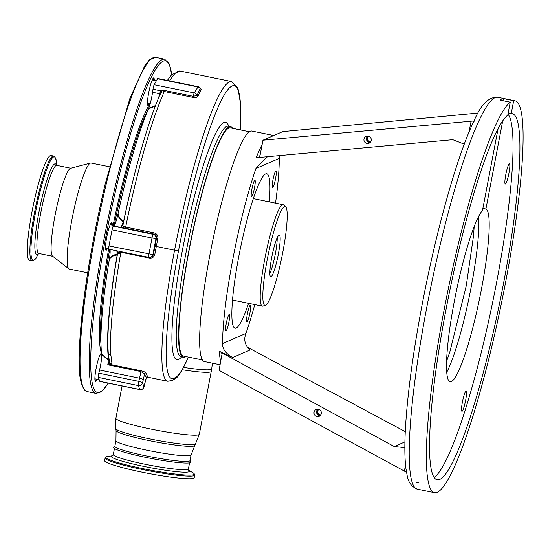 <?xml version="1.0" encoding="UTF-8"?>
<svg xmlns="http://www.w3.org/2000/svg" width="550" height="550" viewBox="0 0 550 550"><rect width="100%" height="100%" fill="white"/><g stroke="black" fill="none" stroke-linecap="round" stroke-linejoin="round"><path stroke-width="0.82" d="M194.721 475.104A45.595 4.331 10.8 0 1 194.178 475.606A45.595 4.331 10.8 0 1 146.025 470.209A45.595 4.331 10.8 0 1 105.146 458.019L104.644 460.652A45.595 4.331 10.8 0 0 145.523 472.842A45.595 4.331 10.8 0 0 193.676 478.246A45.595 4.331 10.8 0 0 194.219 477.737L194.721 475.104C194.638 474.127 194.047 473.337 192.94 472.732A44.976 4.269 10.8 0 1 193.744 474.623A44.976 4.269 10.8 0 1 143.206 468.683A44.976 4.269 10.8 0 1 106.453 456.768A44.976 4.269 10.8 0 1 107.676 456.466L112.496 455.744M190.094 460.123L190.85 462.261A39.394 3.74 -169.2 0 1 190.403 462.632A39.394 3.74 -169.2 0 1 149.174 458.04A39.394 3.74 -169.2 0 1 113.472 447.507L114.964 445.796M191.077 454.967A38.239 3.63 10.8 0 1 190.623 455.393A38.239 3.63 10.8 0 1 150.233 450.862A38.239 3.63 10.8 0 1 115.947 440.639L114.874 446.27A38.239 3.63 10.8 0 0 149.16 456.493A38.239 3.63 10.8 0 0 189.544 461.024A38.239 3.63 10.8 0 0 189.998 460.598L191.077 454.967L199.341 434.239L211.722 368.864A42.384 4.022 10.8 0 1 211.214 369.359A42.384 4.022 10.8 0 1 183.673 367.393M146.726 376.97L167.819 381.281L172.899 380.263L174.529 377.926A140.016 19.243 101.6 0 0 188.389 357.06M151.209 256.994L153.491 254.341L154.825 254.437C154.055 257.146 152.254 258.356 149.435 258.06L120.663 252.175L120.594 253.894A3.527 0.688 -170 0 1 117.728 252.697L117.728 252.697C110.021 297.22 106.858 330.502 108.24 352.543L109.374 361.343A3.527 3.362 168.7 0 0 112.021 363.942L111.416 364.678A3.527 3.19 -110.5 0 1 109.058 361.831L109.312 360.759M120.594 253.894A143.543 19.731 101.6 0 0 110.914 355.348L112.021 363.942M146.96 376.654L146.424 377.41A144.719 19.889 -78.4 0 1 144.519 373.897L140.882 371.553L107.772 364.781L111.416 364.678L140.938 370.714C143.804 371.436 145.468 372.199 145.929 373.017A143.543 19.731 101.6 0 0 147.812 376.502L147.173 376.681M232.636 128.322A117.659 16.17 101.6 0 0 230.636 126.713A117.659 16.17 101.6 0 0 229.006 126.933A117.659 16.17 101.6 0 0 190.107 244.282A117.659 16.17 101.6 0 0 183.487 357.259A117.659 16.17 101.6 0 0 185.116 357.039A117.659 16.17 101.6 0 0 185.955 356.565M108.866 249.171A3.527 0.488 -78.4 0 1 108.817 249.178A3.527 0.488 -78.4 0 1 108.989 245.953L112.056 229.845A3.527 0.488 -78.4 0 1 113.259 226.16L113.774 225.933A14.121 1.939 101.6 0 0 117.851 214.624A14.121 1.939 101.6 0 0 118.099 213.503A141.192 19.408 -78.4 0 1 148.363 109.251A14.121 1.939 101.6 0 0 148.624 108.618A14.121 1.939 101.6 0 0 151.855 96.504A14.121 1.939 101.6 0 0 152.563 92.29L153.003 89.244A3.527 0.488 -78.4 0 1 154.179 84.741L157.527 78.726A3.527 0.488 -78.4 0 1 157.774 78.471L198.213 86.742A3.527 0.488 -78.4 0 0 198.165 86.749A3.527 0.488 -78.4 0 0 197.966 86.996L157.527 78.726M139.899 389.592A3.527 0.488 -78.4 0 1 139.851 389.599L99.887 381.432A3.527 0.488 -78.4 0 1 99.804 381.329L98.354 377.389A3.527 0.488 -78.4 0 1 98.835 373.189L99.584 370.006A14.121 1.939 101.6 0 0 100.506 365.695A14.121 1.939 101.6 0 0 101.729 354.461A14.121 1.939 101.6 0 0 101.681 353.966A141.192 19.408 -78.4 0 1 109.319 259.524A14.121 1.939 101.6 0 0 109.491 258.438A14.121 1.939 101.6 0 0 109.945 249.404M155.347 106.088L148.919 108.701A1.176 0.832 -134.2 0 1 148.624 108.618L155.561 105.538M157.871 238.446L156.564 238.232A17.648 2.427 -78.4 0 1 156.502 238.26L155.987 238.48L152.914 254.588L153.429 254.368A17.648 2.427 -78.4 0 1 153.491 254.341A144.719 19.889 -78.4 0 1 154.99 246.304A162.367 22.316 -78.4 0 1 156.564 238.232C156.791 236.074 155.891 234.678 153.856 234.039L125.311 228.202C122.389 227.728 121.22 226.861 121.797 225.61A1.176 1.004 -155.4 0 0 122.987 225.094L123.062 224.84C122.623 225.995 123.496 226.738 125.682 227.067L154.227 232.904C156.936 233.743 158.153 235.586 157.871 238.446A161.191 22.158 101.6 0 0 156.317 246.455L174.584 250.195A161.191 22.158 -78.4 0 1 231.584 81.551L237.999 88.302L240.659 104.748L240.377 129.91M200.035 87.739L201.279 89.292L198.014 96.181C197.251 97.371 195.566 97.769 192.961 97.391L164.312 91.527L161.604 92.187L160.559 93.479M119.549 251.371L120.663 252.175A3.527 0.481 173.8 0 1 117.755 252.01L117.755 252.01A3.527 0.481 173.8 0 1 117.755 251.989L117.322 250.91M110.914 355.348A3.527 3.156 175.5 0 1 108.24 352.543M112.001 364.176A3.527 3.389 -155.7 0 1 109.319 361.061M143.289 379.727L142.532 382.91A3.527 0.756 -166.7 0 0 138.799 381.363L139.549 378.18A3.527 0.756 -166.7 0 1 143.289 379.727A17.648 2.427 -78.4 0 0 144.437 374.337A17.648 2.427 -78.4 0 0 144.519 373.897A1.176 1.134 160.9 0 1 145.929 373.017M143.928 387.062A3.527 0.756 -166.7 0 0 143.997 386.959A3.527 0.756 -166.7 0 0 143.983 386.842L144.739 383.659A17.648 2.427 -78.4 0 1 146.424 377.41A1.176 1.162 136.9 0 1 147.812 376.502M202.524 359.954L183.721 356.104A116.483 16.012 -78.4 0 1 190.272 244.255A116.483 16.012 -78.4 0 1 228.793 128.081A116.483 16.012 -78.4 0 1 230.402 127.868L249.205 131.711M121.797 225.61A14.121 1.939 101.6 0 0 123.159 221.897C120.443 220.213 118.676 217.793 117.851 214.624L118.181 214.583C119.123 217.559 120.938 219.801 123.626 221.32A1.176 0.454 -54.9 0 1 123.159 221.897A1.176 0.681 -162.8 0 0 123.626 221.932M118.099 213.503L118.181 214.583M148.919 108.701L148.363 109.251M158.771 97.57A14.121 1.939 101.6 0 0 159.417 93.686L161.095 90.894L164.608 90.468L193.256 96.326L197.051 95.411L200.393 88.165A3.527 3.527 0 0 0 198.213 86.742M192.961 97.391L193.256 96.326A3.527 0.488 -78.4 0 1 194.246 92.936L197.966 86.996A3.527 3.204 -150.6 0 1 200.454 88.722A1.176 1.066 -151.2 0 0 201.279 89.292M117.308 255.076L117.191 255.042C114.194 255.2 111.726 256.389 109.787 258.61A1.176 0.426 -152.9 0 0 109.491 258.438C111.396 256.004 113.884 254.643 116.958 254.375A1.176 0.529 -98.8 0 1 117.191 255.042A143.303 19.697 -78.4 0 0 108.714 359.824L108.405 360.14L101.729 354.461A1.176 0.942 -32.2 0 1 102.025 354.523L108.714 359.824A1.176 1.1 170.3 0 1 109.168 360.243M101.681 353.966L102.025 354.523M109.787 258.61L109.319 259.524M154.179 84.741L194.246 92.936A3.527 3.19 32.6 0 1 197.051 95.411A1.176 1.018 -157.5 0 0 198.014 96.181M116.799 250.807A14.121 1.939 101.6 0 1 116.958 254.375A1.176 0.846 -176.7 0 1 117.404 254.54M109.058 361.831L107.772 364.781A14.121 1.939 101.6 0 0 108.405 360.14A1.176 0.694 -174.2 0 1 109.237 360.628M159.431 93.61A1.176 0.468 -171.9 0 1 160.353 94.201M153.003 89.244L161.095 90.894A1.176 0.447 -124.9 0 1 161.604 92.187M144.691 383.866A3.527 0.756 -166.7 0 0 144.746 383.776L143.997 386.959A3.527 3.527 0 0 1 139.851 389.599A3.527 0.488 -78.4 0 1 139.769 389.496A3.527 3.41 -20.2 0 0 143.983 386.842L142.532 382.91A3.527 3.41 159.8 0 1 138.318 385.564L98.354 377.389M220.131 364.753L204.524 361.563A117.659 16.17 -78.4 0 1 210.066 254.114A117.659 16.17 -78.4 0 1 251.673 131.017L272.663 135.307L272.882 135.905L282.796 131.601L478.129 113.059M275.536 203.149A117.659 16.17 101.6 0 0 279.331 158.345L255.929 168.499A117.659 16.17 101.6 0 0 232.904 258.782A117.659 16.17 101.6 0 0 222.537 343.571L245.939 333.417A117.659 16.17 101.6 0 0 254.788 304.59M245.939 333.417C243.506 339.783 244.922 345.29 250.174 349.931L232.76 357.486L219.299 351.244L221.588 352.639L221.987 354.234L219.072 370.315L404.374 471.082L405.536 464.977M232.76 357.486C225.775 353.602 222.372 348.961 222.537 343.571M249.941 312.957A8.408 1.155 101.6 0 0 250.333 305.278A8.408 1.155 101.6 0 0 247.363 314.071A8.408 1.155 101.6 0 0 246.964 321.75A8.408 1.155 101.6 0 0 249.941 312.957M275.543 178.716A8.408 1.155 101.6 0 0 275.942 171.043A8.408 1.155 101.6 0 0 272.965 179.836A8.408 1.155 101.6 0 0 272.573 187.516A8.408 1.155 101.6 0 0 275.543 178.716M254.506 187.846A8.408 1.155 101.6 0 0 254.904 180.173A8.408 1.155 101.6 0 0 251.934 188.966A8.408 1.155 101.6 0 0 251.536 196.639A8.408 1.155 101.6 0 0 254.506 187.846M228.903 322.08A8.408 1.155 101.6 0 0 229.295 314.407A8.408 1.155 101.6 0 0 226.325 323.201A8.408 1.155 101.6 0 0 225.926 330.873A8.408 1.155 101.6 0 0 228.903 322.08M248.566 303.318A78.829 10.835 -78.4 0 1 235.139 328.192A78.829 10.835 -78.4 0 1 238.851 256.197A78.829 10.835 -78.4 0 1 266.729 173.724A78.829 10.835 -78.4 0 1 269.314 201.877M265.499 305.229L262.962 306.089A51.769 7.116 -78.4 0 1 262.371 306.137A51.769 7.116 -78.4 0 1 265.279 256.431A51.769 7.116 -78.4 0 1 282.397 204.792A51.769 7.116 -78.4 0 1 283.113 204.696A51.769 7.116 -78.4 0 1 283.642 204.978L285.636 206.766A50.414 6.93 -78.4 0 1 281.896 256.884A50.414 6.93 -78.4 0 1 265.623 305.181A50.414 6.93 -78.4 0 1 265.499 305.229A50.414 6.93 -78.4 0 1 267.376 258.851A50.414 6.93 -78.4 0 1 284.433 206.594A50.414 6.93 -78.4 0 1 285.636 206.766M271.755 257.304A21.347 2.936 -78.4 0 1 279.311 234.974A21.347 2.936 -78.4 0 1 278.3 254.464A21.347 2.936 -78.4 0 1 270.758 276.801A21.347 2.936 -78.4 0 1 271.755 257.304M269.878 273.536A21.422 2.943 101.6 0 0 275.344 253.853A21.422 2.943 101.6 0 0 277.228 237.627M255.929 168.499L266.502 157.272L267.994 156.702M265.664 139.04L272.882 135.905L262.969 140.209L474.162 120.938M279.668 155.629L279.331 158.345M149.593 103.476A14.121 1.939 -78.4 0 1 147.833 105.38A14.121 1.939 -78.4 0 1 149.655 88.358A14.121 1.939 -78.4 0 1 153.436 77.976A14.121 1.939 -78.4 0 1 154.309 80.417M107.594 248.153A14.121 1.939 -78.4 0 1 105.834 250.058A14.121 1.939 -78.4 0 1 107.656 233.042A14.121 1.939 -78.4 0 1 111.437 222.661A14.121 1.939 -78.4 0 1 112.31 225.101M96.993 379.218A14.121 1.939 -78.4 0 1 95.233 381.123A14.121 1.939 -78.4 0 1 97.054 364.1A14.121 1.939 -78.4 0 1 100.836 353.719A14.121 1.939 -78.4 0 1 101.709 356.159M100.464 354.111A13.53 1.863 -78.4 0 1 100.987 356.015M111.066 223.046A13.53 1.863 -78.4 0 1 111.588 224.957M153.065 78.368A13.53 1.863 -78.4 0 1 153.588 80.273M464.276 144.162L452.767 139.686L256.211 157.733A117.659 16.17 -78.4 0 1 262.151 144.464M262.969 140.209L260.129 155.066L258.809 157.547M405.274 431.626L247.266 347.16M404.848 447.611L394.233 446.524L221.588 352.639M148.871 103.324A13.53 1.863 -78.4 0 1 147.641 104.878M106.872 248.009A13.53 1.863 -78.4 0 1 105.648 249.556M96.271 379.067A13.53 1.863 -78.4 0 1 95.04 380.621M363.997 139.033A3.733 3.664 -108.6 0 0 368.796 143.323A3.733 3.664 -108.6 0 0 371.216 140.532A3.733 3.664 -108.6 0 0 366.417 136.242A3.733 3.664 -108.6 0 0 363.997 139.033M367.771 136.063A3.733 3.664 -108.6 0 0 369.992 142.649M314.077 412.143A3.733 3.664 -108.6 0 0 318.876 416.433A3.733 3.664 -108.6 0 0 321.296 413.641A3.733 3.664 -108.6 0 0 316.498 409.351A3.733 3.664 -108.6 0 0 314.077 412.143M317.852 409.172A3.733 3.664 -108.6 0 0 320.072 415.759M406.533 472.429L404.374 471.082M417.773 482.769C419.313 482.866 419.244 482.625 417.574 482.054C416.027 481.972 416.096 482.206 417.773 482.769L418.921 482.721M417.574 482.054L416.426 482.116M511.232 113.609L513.693 100.698A200.021 27.493 -78.4 0 1 514.8 100.76A200.021 27.493 -78.4 0 1 505.374 283.429A200.021 27.493 -78.4 0 1 434.651 492.69A200.021 27.493 -78.4 0 1 444.077 310.028A200.021 27.493 -78.4 0 1 510.263 102.19L507.794 115.094A186.842 25.678 -78.4 0 0 446.091 309.148A186.842 25.678 -78.4 0 0 437.291 479.779A186.842 25.678 -78.4 0 0 503.36 284.302A186.842 25.678 -78.4 0 0 512.16 113.671A186.842 25.678 -78.4 0 0 511.232 113.609L508.2 112.984M472.732 120.917L474.066 121.447M462.433 401.933A10.271 1.409 -78.4 0 1 466.063 391.188A10.271 1.409 -78.4 0 1 465.582 400.565A10.271 1.409 -78.4 0 1 461.945 411.317A10.271 1.409 -78.4 0 1 462.433 401.933M505.794 174.625A10.271 1.409 -78.4 0 1 509.424 163.879A10.271 1.409 -78.4 0 1 508.942 173.264A10.271 1.409 -78.4 0 1 505.306 184.009A10.271 1.409 -78.4 0 1 505.794 174.625M406.471 472.106L405.776 471.907M368.534 136.187A3.183 3.121 -108.6 0 0 370.521 142.086M368.748 136.256A3.183 3.121 -108.6 0 0 370.652 141.907M498.135 128.432L482.487 210.478A88.241 12.128 101.6 0 0 454.348 301.194A88.241 12.128 101.6 0 0 450.196 381.783A88.241 12.128 101.6 0 0 481.394 289.458A88.241 12.128 101.6 0 0 485.918 208.986L482.886 208.367M513.693 100.698L503.415 98.594A200.021 27.493 -78.4 0 0 499.984 100.086L510.263 102.19M318.622 409.296A3.183 3.121 -108.6 0 0 320.602 415.195M318.828 409.365A3.183 3.121 -108.6 0 0 320.732 415.016M507.987 114.118A186.842 25.678 -78.4 0 1 496.506 282.899A186.842 25.678 -78.4 0 1 434.211 477.373M502.748 120.759L485.918 208.986M503.016 100.705L503.415 98.594M87.725 272.821L69.396 269.074A54.12 7.439 -78.4 0 1 68.922 268.854A54.12 7.439 -78.4 0 1 75.467 203.115A54.12 7.439 -78.4 0 1 90.564 163.047A54.12 7.439 -78.4 0 1 91.08 163.027L109.416 166.774M68.922 268.854L52.573 256.163A44.949 6.181 -78.4 0 1 58.011 201.575A44.949 6.181 -78.4 0 1 70.544 168.293L90.564 163.047M29.562 260.267A53.474 7.349 -78.4 0 1 35.564 195.099A53.474 7.349 -78.4 0 1 50.992 155.485L53.549 156.007A53.474 7.349 -78.4 0 0 38.122 195.621A53.474 7.349 -78.4 0 0 32.12 260.789L29.562 260.267M188.753 470.319A39.786 3.774 -169.2 0 1 189.062 471.749A39.786 3.774 -169.2 0 1 144.354 466.496A39.786 3.774 -169.2 0 1 111.843 455.95A39.786 3.774 -169.2 0 1 112.461 455.764M114.448 448.532L113.3 454.52A38.239 3.63 10.8 0 0 147.586 464.75A38.239 3.63 10.8 0 0 187.969 469.274A38.239 3.63 10.8 0 0 188.423 468.854L188.794 470.367L188.354 470.071M115.947 440.639L116.084 430.602A40.013 3.802 10.8 0 0 152.639 441.306A40.013 3.802 10.8 0 0 194.219 445.906A40.013 3.802 10.8 0 0 194.645 445.589M116.084 430.602L115.761 428.629A40.7 3.864 10.8 0 0 152.941 439.512A40.7 3.864 10.8 0 0 195.236 444.194A40.7 3.864 10.8 0 0 195.669 443.871M115.761 428.629L115.892 418.323A42.474 4.036 10.8 0 0 153.979 429.681A42.474 4.036 10.8 0 0 198.839 434.713A42.474 4.036 10.8 0 0 199.341 434.239M182.373 369.758A42.474 4.036 10.8 0 0 210.822 371.869A42.474 4.036 10.8 0 0 211.331 371.394M167.819 381.281A143.543 19.731 -78.4 0 1 174.584 250.195L178.551 250.656A140.016 19.243 101.6 0 0 174.529 377.926M154.99 246.304L156.317 246.455A143.543 19.731 101.6 0 0 154.825 254.437M230.636 126.713L228.264 126.232A117.659 16.17 101.6 0 0 226.641 126.452A117.659 16.17 101.6 0 0 187.736 243.794A117.659 16.17 101.6 0 0 181.115 356.771L180.826 356.696M140.938 370.714L140.882 371.553A14.121 1.939 101.6 0 1 140.47 373.869A14.121 1.939 101.6 0 1 139.549 378.18L99.584 370.006M101.014 344.3A132.66 18.232 -78.4 0 1 109.677 249.349M114.18 225.486A132.66 18.232 -78.4 0 1 120.842 195.044A132.66 18.232 -78.4 0 1 149.071 107.408M181.603 356.874A121.186 16.658 -78.4 0 1 184.951 237.462A121.186 16.658 -78.4 0 1 228.752 126.328M240.309 129.889A157.664 21.67 101.6 0 0 221.609 99.804A157.664 21.67 101.6 0 0 178.551 250.656M164.608 90.468L164.312 91.527A161.191 22.158 101.6 0 0 125.682 227.067L125.311 228.202M231.584 81.551L180.201 71.046A161.191 22.158 101.6 0 0 169.696 80.912M149.517 257.421L149.435 258.06M153.429 254.368A3.527 3.479 -113.5 0 1 151.408 256.905L150.892 257.125A3.527 3.479 -113.5 0 1 148.83 257.338A3.527 0.488 -78.4 0 1 148.782 257.345A3.527 0.488 -78.4 0 1 148.947 254.121L152.02 238.019L112.056 229.845M108.989 245.953L152.914 254.588A3.527 3.479 -113.5 0 1 150.892 257.125A3.527 3.527 0 0 1 148.782 257.345L108.817 249.178M113.259 226.16L153.223 234.327A3.527 3.479 66.5 0 1 155.987 238.48L152.02 238.019A3.527 0.488 -78.4 0 1 153.223 234.327L113.774 225.933M156.502 238.26A3.527 3.479 66.5 0 0 153.732 234.107A14.121 1.939 101.6 0 0 153.856 234.039L154.227 232.904M123.743 221.341L123.626 221.32A143.303 19.697 -78.4 0 1 132.509 182.462M160.339 94.215A1.176 0.468 -171.9 0 0 159.417 93.686L152.563 92.29M99.804 381.329L139.769 389.496L138.318 385.564A3.527 0.488 -78.4 0 1 138.799 381.363L98.835 373.189M146.479 377.389L144.746 383.776A3.527 0.756 -166.7 0 0 144.739 383.659M113.142 225.273A133.602 18.363 -78.4 0 1 119.845 194.638A133.602 18.363 -78.4 0 1 149.868 103.531M220.791 361.288A117.659 16.17 -78.4 0 1 219.299 351.244M101.647 353.705A133.602 18.363 -78.4 0 1 108.687 248.841M108.151 383.116A169.428 23.286 -78.4 0 1 91.004 349.339A169.428 23.286 -78.4 0 1 116.689 186.072A169.428 23.286 -78.4 0 1 171.676 74.704M108.226 383.137L102.417 390.919L96.291 393.47A170.603 23.451 -78.4 0 1 115.445 185.563A170.603 23.451 -78.4 0 1 164.656 59.18L155.526 57.31A170.603 23.451 -78.4 0 0 106.315 183.693A170.603 23.451 -78.4 0 0 87.161 391.6C75.639 385.206 78.375 351.918 83.641 301.689C88.426 264.096 95.638 224.764 105.27 183.7L129.917 98.347L144.629 65.959L149.387 59.874L155.526 57.31M83.868 388.596A169.428 23.286 -78.4 0 1 105.277 183.741M394.233 446.524L404.917 441.884M469.04 132.089L471.144 121.041M426.944 306.522A200.021 27.493 101.6 0 0 417.519 489.191C406.849 484.784 407.495 475.365 406.01 469.116C404.539 457.964 404.463 442.53 405.79 422.792C408.107 389.338 413.538 350.082 422.07 305.03C436.232 230.244 457.366 154.997 473.942 121.103C480.81 104.692 488.723 96.745 497.674 97.261A200.021 27.493 101.6 0 0 426.944 306.522M478.679 216.322A88.241 12.128 -78.4 0 1 471.123 287.354A88.241 12.128 -78.4 0 1 446.793 372.226M52.759 256.307L38.761 253.44A44.949 6.181 -78.4 0 1 43.807 198.667A44.949 6.181 -78.4 0 1 56.767 165.371L56.451 165.371M38.431 253.433A46.186 6.346 -78.4 0 1 41.979 198.021A46.186 6.346 -78.4 0 1 56.464 165.254M38.679 253.426L36.616 257.001A52.855 7.267 -78.4 0 1 31.006 247.28A52.855 7.267 -78.4 0 1 39.036 195.944A52.855 7.267 -78.4 0 1 56.196 161.253C56.292 159.067 55.412 157.321 53.549 156.007M105.146 458.019L106.226 456.837L107.676 456.466M188.726 470.291L192.94 472.732M113.3 454.52L112.399 455.792L112.922 455.682M189.571 462.859L188.423 468.854M212.396 363.172L211.722 368.864M188.492 357.081L181.445 371.346L177.141 377.238L172.494 380.497M183.487 357.259L181.115 356.771M94.889 378.785L99.192 379.665M147.489 103.042L150.233 103.606M105.49 247.727L108.68 248.38M180.201 71.046L171.641 74.738L167.351 80.431M115.892 418.323L122.066 385.962M110.206 224.675L114.235 225.493M152.206 79.991L156.351 80.836M99.605 355.733L101.736 356.166M122.959 225.184C133.781 171.655 148.514 119.955 160.572 93.438M262.371 306.137L232.554 300.039M283.113 204.696L253.303 198.598M96.291 393.47L87.161 391.6M274.766 135.087L272.663 135.307M171.744 74.635L169.297 63.944L164.656 59.18M417.519 489.191L434.651 492.69M446.648 361.171L449.873 351.808L466.242 285.863L473.536 235.799L474.203 226.435M497.674 97.261L514.8 100.76M36.616 257.001C35.846 259.057 34.348 260.315 32.12 260.789M56.691 165.351L56.196 161.253M70.771 168.238L56.767 165.371"/></g></svg>

